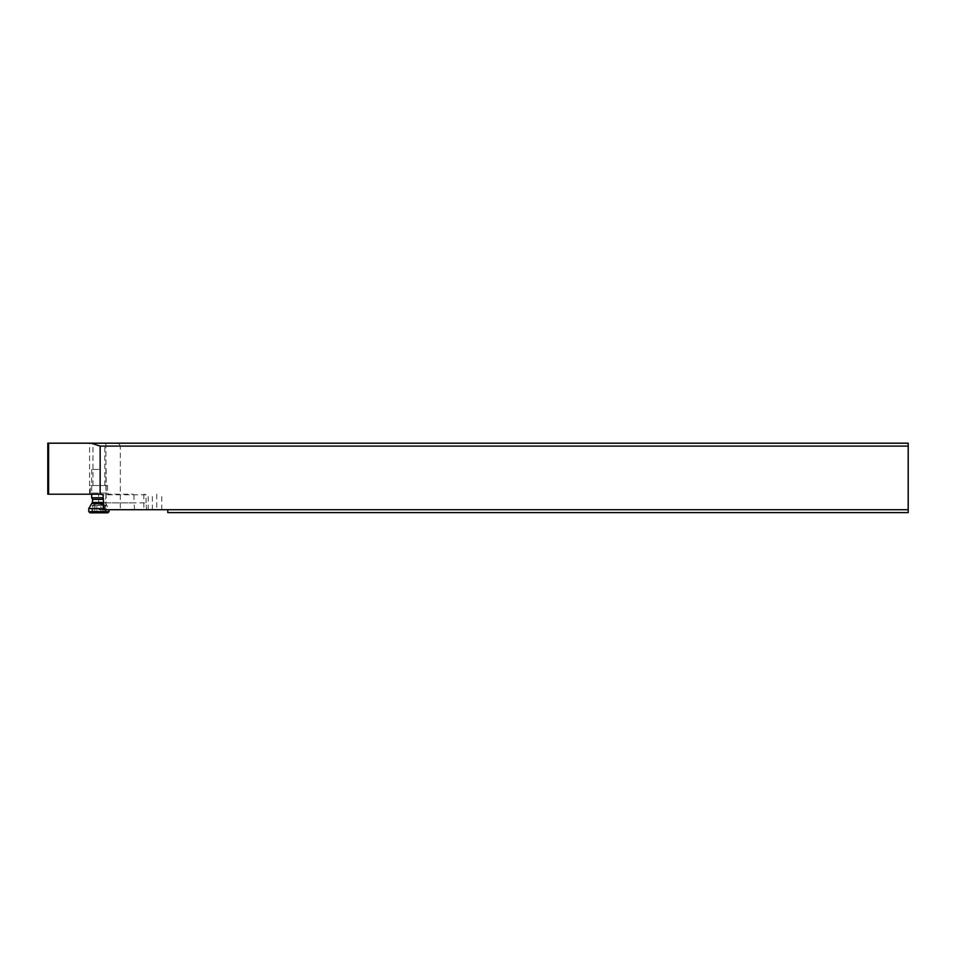 <?xml version="1.0" encoding="UTF-8"?>
<svg xmlns="http://www.w3.org/2000/svg" width="956" height="956" viewBox="0 0 956 956"><rect width="100%" height="100%" fill="white"/><g stroke="black" fill="none" stroke-linecap="round" stroke-linejoin="round"><path stroke-width="0.72" stroke-dasharray="4.78 3.58" d="M47.8 494.204L89.565 494.204L89.565 443.19L908.2 443.19L908.2 512.607L167.778 512.607L167.778 509.715L120.313 509.715L120.313 446.082L908.2 446.082M89.565 443.19L47.8 443.19M98.91 443.19L104.837 443.19L98.91 443.19M89.565 494.204L101.097 494.204M89.075 494.204L108.745 494.204L89.075 494.204L90.234 493.057L98.91 493.057L90.234 493.057L90.234 485.529L107.586 485.529L90.234 485.529M98.026 494.204L133.051 494.204M104.108 509.715L161.791 509.715L98.91 509.715L98.599 494.79M98.91 509.715L120.313 509.715M134.007 494.79L134.007 502.88L98.599 502.88M134.557 509.715L134.007 502.88M167.778 509.715L908.2 509.715M118.64 443.19L120.313 446.082M146.579 509.715L146.029 502.88L103.021 502.88M146.029 502.88L146.029 494.79L145.073 494.204M107.586 485.529L107.586 493.057L98.91 493.057L107.586 493.057L108.745 494.204M98.91 485.529L104.837 485.529L98.91 485.529M98.91 469.432L91.68 469.432L98.91 469.432M91.68 497.765L103.021 497.765M91.68 503.561L103.117 503.561M103.917 508.568L88.788 508.568M88.788 511.651L109.032 511.651M89.948 512.81L107.873 512.81M92.816 512.81L105.901 512.81L91.919 512.81L92.816 512.81L92.816 505.449L91.919 505.867L102.913 505.186L105.901 505.867L98.91 504.947L96.042 505.796L92.816 505.449L92.816 512.81M91.919 512.81L91.919 505.867A14.197 14.197 164.8 0 1 98.91 503.967A14.197 14.197 -175.9 0 1 105.901 505.867L98.91 503.967M48.613 443.19L48.613 494.204M105.925 443.19L105.925 509.715M143.854 494.204L143.854 509.715M148.204 509.715L148.204 494.204M156.736 494.204L156.736 509.715M152.386 509.715L152.386 494.204M146.029 494.79L103.021 494.79M92.589 499.343L103.021 499.343M103.021 502.45L92.457 502.45M94.823 505.449L94.823 512.81L94.823 505.449M96.903 512.81L96.903 505.449L96.903 512.81M100.918 512.81L100.918 505.449L100.918 512.81M102.997 512.81L102.997 505.449L103.033 512.81M105.005 512.81L105.005 505.449L105.005 512.81M161.791 509.715L161.791 494.204M104.837 485.529L104.837 443.19M92.983 485.529L92.983 443.19M106.14 469.432L106.14 497.765L105.232 499.343L105.363 502.45L109.032 509.715M91.68 469.432L91.68 494.204M94.907 512.81L94.907 505.186L94.907 512.81M94.787 512.81L94.787 505.497L94.787 512.81M102.913 512.81L102.913 505.186L102.913 512.81M105.901 512.81L105.901 505.867"/><path stroke-width="1.43" d="M90.975 443.19L100.153 446.082L100.153 494.204L103.021 494.79L104.108 509.715L908.2 509.715L908.2 443.19L47.8 443.19L47.8 494.204L48.613 494.204L48.613 443.19M100.153 494.204L48.613 494.204M100.153 446.082L908.2 446.082M908.2 509.715L908.2 512.607L167.778 512.607L167.778 509.715M103.021 497.765L91.68 497.765L91.68 494.204M103.117 503.561L91.68 503.561L88.788 508.568L103.917 508.568M88.788 511.651L89.948 512.81L107.873 512.81L109.032 511.651L88.788 511.651L88.788 508.568M103.021 499.343L92.589 499.343L91.68 497.765M92.589 499.343L92.457 502.45L103.021 502.45M92.457 502.45L91.68 503.561M109.032 509.715L109.032 511.651"/></g></svg>
